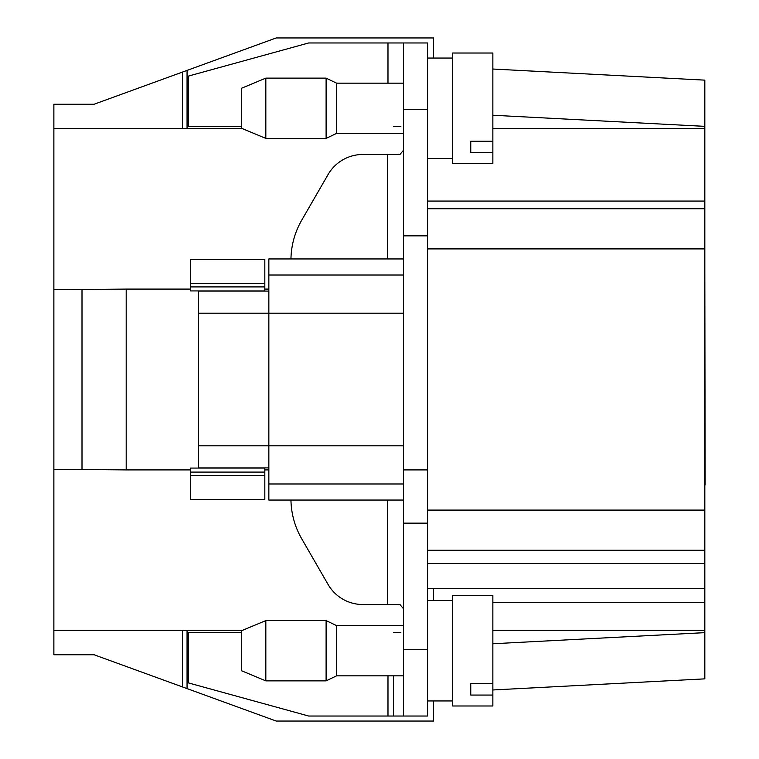 <?xml version="1.0" encoding="UTF-8"?>
<svg xmlns="http://www.w3.org/2000/svg" width="759" height="759" viewBox="0 0 759 759"><rect width="100%" height="100%" fill="white"/><g stroke="black" fill="none" stroke-linecap="round" stroke-linejoin="round"><path stroke-width="1.14" d="M403.437 523.454L403.437 235.688M403.437 445.799L268.847 445.799L268.847 313.201L403.446 313.201L403.456 414.594M427.564 716.031L403.456 716.031L403.456 628.642L403.456 716.031L427.564 716.031L427.564 42.969L403.456 42.969L403.456 130.358M182.454 128.356L182.454 72.077L94.05 104.249L53.87 104.249L53.87 630.644L241.723 630.644L265.83 620.596L265.83 680.87L326.104 680.87L326.104 620.596L336.569 625.615L403.456 625.615L403.456 675.842L336.569 675.842L336.569 625.615M427.564 700.955L452.677 700.955L433.588 700.955L433.588 721.05L276.21 721.05L94.05 654.751L53.87 654.751L53.87 630.644M182.454 72.077L276.21 37.95L433.588 37.95L433.588 58.045M53.87 123.859L53.87 138.555M53.87 289.691L126.193 289.094L126.193 469.906L53.87 469.309M182.454 686.923L182.454 630.644M187.056 688.603L187.056 630.644M492.857 630.644L704.826 630.644L704.826 632.645L492.857 643.755L704.826 632.645L704.826 678.859L492.857 689.969L704.826 678.859M187.056 128.356L187.056 70.397M704.826 80.141L492.857 69.031L704.826 80.141L492.857 69.031L704.826 80.141L704.826 208.725L427.564 208.725M492.857 115.245L704.826 126.355M704.826 208.725L704.826 630.644M433.588 588.453L433.588 600.502M704.826 550.275L427.564 550.275M704.826 588.453L427.564 588.453M704.826 128.356L492.857 128.356M241.723 128.356L265.83 138.404L265.83 78.13L241.723 88.177L241.723 128.356L53.87 128.356M241.723 632.645L188.27 632.645L188.27 682.872L308.676 716.031L403.456 716.031L403.456 523.15L403.456 608.699L399.927 604.525L387.384 604.525L396.312 604.525M396.312 154.475L387.384 154.475L399.927 154.475L403.456 150.31M403.456 650.729L403.456 618.585M82 469.309L82 289.691M403.437 500.048L268.847 500.048L268.847 445.799L198.526 445.799L198.526 313.201L268.847 313.201L268.847 258.952L403.456 258.952M198.526 445.799L198.526 467.905L268.847 467.905M198.526 313.201L198.526 291.095L268.847 291.095M290.953 500.048A80.369 80.369 0 0 0 301.712 538.786L328.059 584.43A40.18 40.18 0 0 0 362.859 604.525L387.384 604.525L387.384 500.048M268.847 289.094L264.825 289.094M190.49 289.094L126.193 289.094M126.193 469.906L190.49 469.906M264.825 469.906L268.847 469.906M265.83 680.87L241.723 670.823L241.723 630.644M705.13 484.982L704.826 274.018M400.866 632.645L393.532 632.645M427.564 523.15L403.456 523.15L403.456 608.699M387.384 258.952L387.384 154.475L362.859 154.475A40.18 40.18 0 0 0 328.059 174.57L301.712 220.214A80.369 80.369 0 0 0 290.953 258.952M264.825 259.483L264.825 290.925L190.49 290.925L190.49 259.483L264.825 259.483M264.825 283.572L190.49 283.572M264.825 468.075L264.825 499.517L190.49 499.517L190.49 468.075L264.825 468.075M190.49 475.428L264.825 475.428M427.564 469.906L403.456 469.906M241.723 126.355L188.27 126.355L188.27 76.128L308.676 42.969L427.564 42.969M393.532 126.355L400.866 126.355M403.456 108.271L403.456 140.415M427.564 235.85L403.456 235.85L403.456 42.969M336.569 133.385L403.456 133.385L403.456 83.158L336.569 83.158L326.104 78.13L326.104 138.404L336.569 133.385L336.569 83.158M492.857 152.606L492.857 163.517L452.677 163.517L452.677 53.016L492.857 53.016L492.857 152.606L470.76 152.606L470.76 141.24L492.857 141.24M470.76 152.606L470.76 141.24M452.677 158.498L427.564 158.498M492.857 695.064L492.857 705.984L452.677 705.984L452.677 595.483L492.857 595.483L492.857 695.064L470.76 695.064L470.76 683.698L492.857 683.698M470.76 695.064L470.76 683.698M492.857 53.016L492.857 69.031M492.857 705.984L452.677 705.984M704.826 602.513L492.857 602.513M704.826 201.059L427.564 201.059M704.826 248.905L427.564 248.905M704.826 510.095L427.564 510.095M704.826 563.548L427.564 563.548M268.847 483.976L403.437 483.976M268.847 275.024L403.456 275.024M387.982 716.031L387.982 675.842M393.532 675.842L393.532 716.031M427.564 649.723L403.456 649.723M190.49 286.911L264.825 286.911M264.825 472.089L190.49 472.089M387.982 83.158L387.982 42.969M403.456 109.277L427.564 109.277M336.569 675.842L326.104 680.87M265.83 620.596L326.104 620.596M452.677 58.045L427.564 58.045M265.83 138.404L326.104 138.404M265.83 78.13L326.104 78.13M452.677 600.502L427.564 600.502"/></g></svg>
